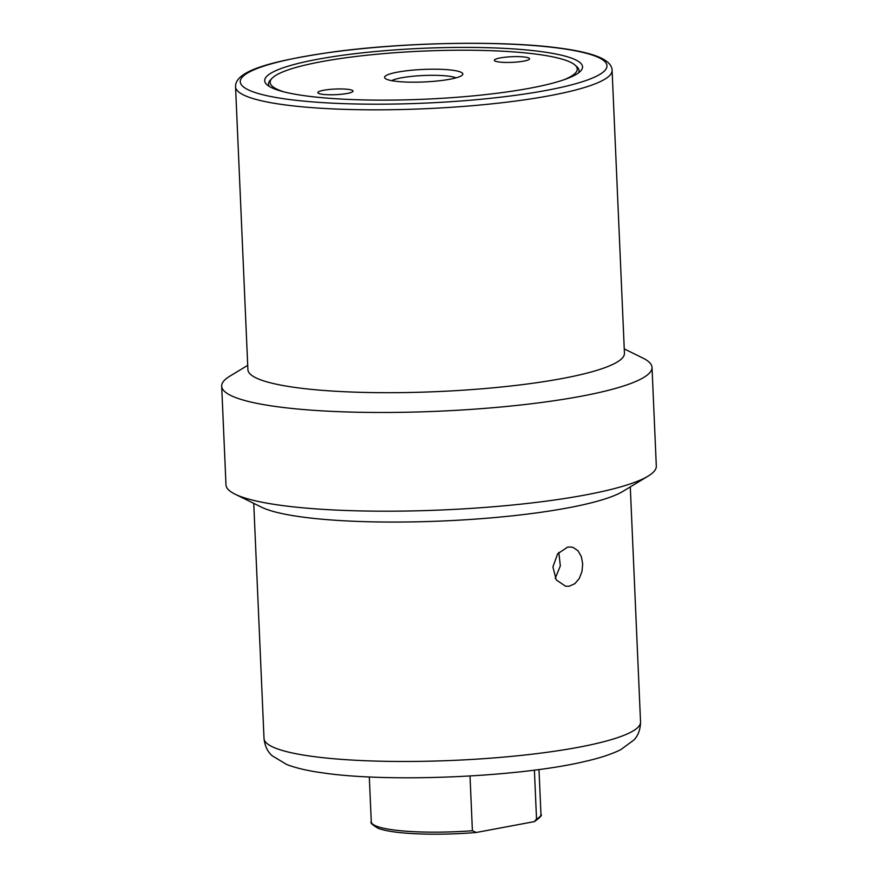 <?xml version="1.0" encoding="UTF-8"?>
<svg xmlns="http://www.w3.org/2000/svg" width="878" height="878" viewBox="0 0 878 878"><rect width="100%" height="100%" fill="white"/><g stroke="black" fill="none" stroke-linecap="round" stroke-linejoin="round"><path stroke-width="1.32" d="M235.556 86.812L247.903 369.671A188.452 30.17 -2.5 0 0 359.058 392.279A188.452 30.17 -2.5 0 0 560.274 378.879A188.452 30.17 -2.5 0 0 624.445 353.23L612.098 70.372C612.043 66.004 608.794 62.097 602.341 58.628C593.901 54.381 580.588 51.001 562.414 48.488C507.144 40.355 405.713 41.946 332.422 52.043C271.785 60.911 234.898 70.668 235.556 86.812A188.452 30.17 -2.5 0 0 282.244 104.515A188.452 30.17 -2.5 0 0 547.927 96.02A188.452 30.17 -2.5 0 0 612.098 70.372M247.717 365.347L229.926 376.113A215.373 34.483 -2.5 0 0 221.684 386.177A215.373 34.483 -2.5 0 0 348.709 412.012A215.373 34.483 -2.5 0 0 578.679 396.702A215.373 34.483 -2.5 0 0 652.014 367.388A215.373 34.483 -2.5 0 0 642.915 358.081L624.258 348.906M318.857 59.045A159.083 25.473 177.5 0 1 500.295 48.169A159.083 25.473 177.5 0 1 580.621 71.041A159.083 25.473 177.5 0 1 528.38 88.48A159.083 25.473 177.5 0 1 370.527 100.048A159.083 25.473 177.5 0 1 266.967 84.738A159.083 25.473 177.5 0 1 318.857 59.045M284.417 91.992A153.694 24.606 177.5 0 1 272.015 78.318A153.694 24.606 177.5 0 1 380.986 53.854A153.694 24.606 177.5 0 1 539.169 54.546A153.694 24.606 177.5 0 1 575.035 65.093L576.802 66.662A155.406 24.88 177.5 0 1 578.481 72.907M221.684 386.177L225.986 484.886A215.373 34.483 -2.5 0 0 235.084 494.182A215.373 34.483 -2.5 0 0 582.992 495.411A215.373 34.483 -2.5 0 0 648.074 476.15A215.373 34.483 -2.5 0 0 656.316 466.097L652.014 367.388M235.084 494.182L261.512 507.177A188.452 30.17 -2.5 0 0 565.926 508.252A188.452 30.17 -2.5 0 0 622.875 491.395L648.074 476.15M569.328 586.208L565.684 586.274L556.246 579.941L552.91 566.925L557.651 553.798L567.627 547.104L571.194 547.027L573.29 547.532L578.064 550.857L581.324 556.564L582.685 563.83L581.971 571.534L579.271 578.503L574.87 583.65L569.328 586.208M558.825 552.383L560.34 565.882L555.247 578.262M534.395 770.127L536.524 819.009L534.428 821.599L476.337 832.465L472.397 830.753L470.015 776.009M523.562 61.164A17.626 2.821 177.5 0 1 504.751 62.415A17.626 2.821 177.5 0 1 494.358 60.297A17.626 2.821 177.5 0 1 500.35 57.904A17.626 2.821 177.5 0 1 519.172 56.653A17.626 2.821 177.5 0 1 529.566 58.76A17.626 2.821 177.5 0 1 523.562 61.164M323.839 90.225A17.626 2.821 177.5 0 1 342.65 88.974A17.626 2.821 177.5 0 1 353.044 91.092A17.626 2.821 177.5 0 1 347.04 93.485A17.626 2.821 177.5 0 1 328.229 94.736A17.626 2.821 177.5 0 1 317.836 92.629A17.626 2.821 177.5 0 1 323.839 90.225M456.044 77.846A33.858 5.422 -2.5 0 0 449.371 76.265A33.858 5.422 -2.5 0 0 416.973 75.903A33.858 5.422 -2.5 0 0 391.665 80.655M453.114 70.306A39.159 6.267 177.5 0 1 462.344 75.025A39.159 6.267 177.5 0 1 434.577 81.259A39.159 6.267 177.5 0 1 394.277 81.083A39.159 6.267 177.5 0 1 385.146 78.394A39.159 6.267 177.5 0 1 406.865 70.745A39.159 6.267 177.5 0 1 453.114 70.306M575.035 65.093A153.694 24.606 177.5 0 1 563.874 79.788M269.261 86.406A155.406 24.88 177.5 0 1 270.391 80.041L272.015 78.318M476.337 832.465L475.678 832.542M285.712 99.016A183.557 29.391 177.5 0 1 302.734 56.785A183.557 29.391 177.5 0 1 561.514 48.51A183.557 29.391 177.5 0 1 544.492 90.741A183.557 29.391 177.5 0 1 285.712 99.016M264.015 738.453C264.827 745.982 267.549 751.755 272.18 755.771L286.634 764.475C296.04 768.085 308.057 770.884 322.687 772.86C389.503 782.891 522.015 776.964 586.669 761.039C600.585 757.824 611.944 754.037 620.746 749.669L633.894 740C638.163 735.588 640.38 729.596 640.545 722.012A188.452 30.17 177.5 0 1 576.385 747.661A188.452 30.17 177.5 0 1 310.691 756.167A188.452 30.17 177.5 0 1 264.015 738.453L253.742 503.357M472.397 830.753A84.925 13.598 177.5 0 1 371.273 821.786L369.309 776.931M534.428 821.599C540.244 817.506 542.417 815.102 540.958 814.378A84.925 13.598 177.5 0 1 536.524 819.009M475.689 832.553C449.668 834.572 426.017 834.737 404.736 833.057C392.74 832.048 383.851 830.456 378.089 828.294C372.228 824.815 369.956 822.642 371.273 821.786M540.958 814.378L538.993 769.523M640.545 722.012L630.283 486.917"/></g></svg>
